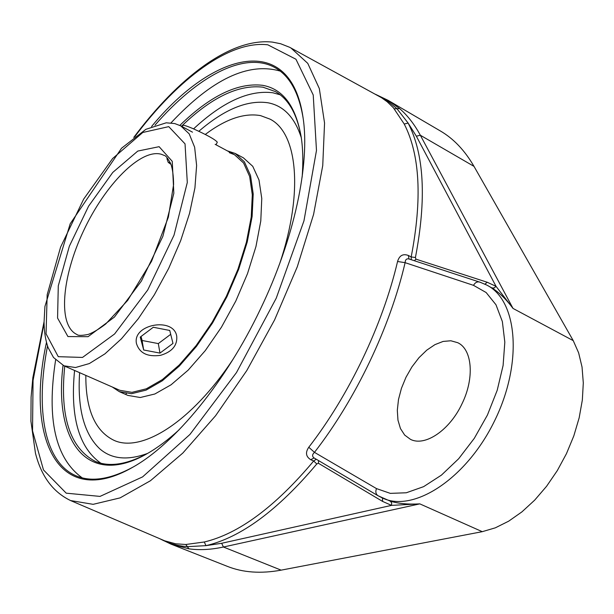 <?xml version="1.0" encoding="UTF-8"?>
<svg xmlns="http://www.w3.org/2000/svg" width="614" height="614" viewBox="0 0 614 614"><rect width="100%" height="100%" fill="white"/><g stroke="black" fill="none" stroke-linecap="round" stroke-linejoin="round"><path stroke-width="0.92" d="M268.088 102.791C247.488 99.76 224.409 109.246 198.859 131.266C224.409 109.246 247.488 99.76 268.088 102.791L268.088 102.791M79.62 372.675C77.28 408.525 84.041 433.952 99.898 448.949C111.825 459.211 127.735 460.692 147.629 453.393C127.735 460.692 111.825 459.211 99.898 448.949C84.041 433.952 77.28 408.525 79.62 372.675M268.341 102.845C283.783 105.9 294.766 117.504 301.29 137.666C294.766 117.504 283.783 105.892 268.341 102.845L268.333 102.845M192.497 132.171L180.746 125.862L189.212 133.875L194.638 147.222L196.618 165.481L194.93 187.892L189.534 213.411L180.646 240.726L168.681 268.379L154.298 294.858L138.288 318.712L121.534 338.698L104.933 353.856L89.345 363.557L75.491 367.525L63.963 365.806L119.799 390.297L131.941 392.354L146.324 388.808L162.342 379.606L179.227 365.008L196.119 345.605L212.106 322.35L226.313 296.432L237.94 269.262L246.383 242.323L251.226 217.064L252.3 194.768L249.66 176.487L243.574 162.979L234.471 154.69L229.298 152.656M112.316 387.02L119.269 391.632L131.534 393.704L146.078 390.12L162.265 380.818L179.334 366.059L196.411 346.457L212.574 322.941L226.934 296.731L238.7 269.262L247.227 242.031L252.124 216.496L253.206 193.963L250.535 175.481L244.387 161.827L235.193 153.454L227.264 150.829M279.846 263.199C303.761 191.798 297.391 132.87 270.083 119.154L260.551 115.616C244.218 112.738 225.798 119.016 205.283 134.443M85.83 375.4C85.661 409.338 94.986 430.951 113.805 440.253C141.443 453.278 191.752 421.933 233.19 359.06M119.269 391.632L127.865 395.401L140.222 397.519L154.843 393.996L171.091 384.778L188.206 370.104L205.299 350.586L221.462 327.162L235.799 301.044L247.503 273.652L255.969 246.483L260.781 220.986L261.771 198.468L259.001 179.986L252.753 166.31L243.459 157.89L235.193 153.454M171.045 164.429L168.236 162.38L170.347 162.702M167.845 158.519L166.908 158.619L168.236 162.38M216.044 144.804L217.302 142.187C215.169 139.493 206.926 134.911 192.558 128.426C186.587 125.916 183.325 124.918 182.795 125.425L182.204 126.645M160.561 355.322C147.552 357.125 139.516 353.196 136.454 343.518C132.256 324.054 174.1 316.709 176.755 336.418C177.362 345.613 171.966 351.914 160.561 355.322M140.23 337.094L153.3 327.254L169.74 330.462L172.987 343.403L159.985 353.096L143.676 349.995L140.23 337.094M141.043 336.487L142.103 340.486L158.312 343.594L170.715 334.315M143.676 349.995L142.103 340.486M159.985 353.096L158.312 343.594M302.142 177.139C303.278 162.296 302.978 149.01 301.236 137.29C295.894 106.161 282.977 88.83 262.493 85.3C237.733 82.476 210.188 95.838 179.841 125.402M63.042 365.376C53.725 440.56 86.49 488.529 147.299 453.585C157.598 447.721 168.236 439.762 179.219 429.7M181.491 126.269C211.431 97.342 238.6 84.318 262.992 87.188L275.371 91.578C288.749 99.115 297.414 114.618 301.359 138.104M148.012 453.178C127.098 464.56 109.553 467.308 95.362 461.429C69.873 448.059 59.665 416.3 64.746 366.144M280.184 71.094C248.302 61.922 211.899 79.191 170.976 122.915M55.621 359.934C46.457 419.116 55.321 458.42 82.215 477.853M280.153 94.786L272.892 92.775C249.115 89.774 222.675 101.801 193.579 128.863M74.578 370.457C70.057 416.699 78.815 447.621 100.842 463.209M133.491 466.832C110.858 479.219 91.923 482.297 76.681 476.057C44.093 462.895 35.198 409.308 47.531 345.951M154.981 125.179C197.232 76.382 244.894 50.317 275.364 67.847C289.678 75.99 298.934 92.791 303.147 118.249M46.472 342.428C25.397 438.473 57.962 510.242 132.762 467.246C174.645 443.891 225.745 382.154 260.405 309.164C294.482 238.531 310.224 163.447 303.024 117.42C290.714 32.02 214.14 50.678 151.558 126.522M375.63 94.387L388.071 100.32L399.607 108.578L396.951 108.709L387.119 100.573L376.044 94.617M160.523 539.061C168.72 543.467 177.669 545.999 187.385 546.66L188.943 548.839L170.899 544.081L227.349 566.361C242.929 572.593 260.85 573.852 281.128 570.145L482.266 531.678L495.337 527.825L508.676 521.179L521.915 511.884L534.679 500.141L546.598 486.257L557.297 470.608L566.461 453.654L573.821 435.886L579.163 417.819L582.341 399.998L583.3 382.921L582.041 367.072L578.641 352.858L573.246 340.647L474 166.371C464.775 150.43 453.531 138.611 440.261 130.905L388.071 100.32L375.446 94.287M394.28 108.801L396.951 108.709L408.126 123.076L404.227 124.036L393.328 107.696L387.165 101.747L381.501 97.695L289.654 47.293L280.598 43.732L272.355 42.097C230.196 37.584 177.983 78.216 133.775 137.398M414.381 260.735L415.947 259.146L415.425 257.496C426.623 198.89 424.19 154.083 408.126 123.076L416.346 136.193L496.028 286.324L513.012 308.428L420.344 135.249C414.465 124.35 407.55 115.463 399.607 108.578M409.024 258.985L408.341 255.455L411.18 256.959L411.288 259.722M484.968 284.152L487.209 282.248L496.028 286.324L494.124 287.997L491.906 287.92C499.121 292.394 506.159 299.225 513.012 308.428L573.246 340.647M160.001 538.839L170.899 544.081L160.177 538.908M281.128 570.145L223.435 547.013L419.815 503.871C408.233 504.547 398.363 503.634 390.197 501.116L391.64 502.828L391.532 505.376L221.654 543.283L205.974 545.654L187.385 546.66L185.789 544.495L175.658 543.797L164.69 540.819L70.602 500.564L93.144 504.332L120.091 497.885L150.453 480.731L182.849 453.032L215.591 415.732L246.797 370.541L274.581 319.925L297.276 266.829L313.585 214.386L322.741 165.603L324.553 123.023L319.318 88.546L307.767 63.357L290.898 47.946M482.266 531.678L419.815 503.871L391.532 505.376L382.629 501.431L382.422 498.008M316.248 459.218L313.677 461.007C275.218 506.819 238.754 533.812 204.278 541.993L205.974 545.654C240.888 537.496 277.82 510.265 316.778 463.961L313.677 461.007L310.738 459.694L314.107 457.952M316.778 463.961L318.42 463.278L318.497 460.554M204.278 541.993L185.789 544.495M480.386 282.34L408.778 258.908C406.499 258.479 405.278 259.73 405.11 262.677L473.509 285.349L486.142 292.525L495.974 304.751L502.359 321.552L504.823 342.167L503.096 365.514L497.202 390.297L487.416 415.064L474.3 438.335L458.658 458.75L441.42 475.136L423.629 486.649L406.291 492.773L390.32 493.372L376.505 488.606L314.468 452.357L308.781 447.253C305.219 452.487 305.864 456.632 310.738 459.694M408.341 255.455C402.968 253.49 399.376 255.501 397.565 261.495C382.714 324.829 349.105 395.201 308.781 447.253M397.565 261.495L405.11 262.677C390.059 327.362 355.713 399.277 314.468 452.357C312.181 454.475 312.004 456.317 313.954 457.867L378.024 495.736C375.791 494.086 375.284 491.714 376.505 488.606M462.081 403.621C449.778 430.237 424.919 446.908 410.451 439.332L404.68 435.08L400.458 428.564L397.964 420.16L397.312 410.305L398.494 399.514L401.433 388.324L405.984 377.272L411.925 366.903L418.955 357.716L426.761 350.157L434.95 344.631L443.124 341.43L450.868 340.77L457.768 342.712C472.25 349.358 474.683 377.94 462.081 403.621M161.321 154.267L164.145 155.403C165.719 155.503 168.006 158.473 171.007 164.322C172.641 169.395 173.509 176.141 173.593 184.545L168.366 217.149L151.581 261.242L127.689 300.376L105.723 323.977C98.954 329.158 93.09 332.65 88.132 334.446C81.792 335.666 78.07 335.689 76.965 334.515C57.593 325.681 61.715 277.029 83.473 231.002C104.956 184.86 140.706 148.312 161.321 154.267M168.75 126.637L185.037 143.868L187.301 182.496L174.015 235.177L147.713 290L114.603 333.97L82.514 357.432L58.269 356.68L46.058 333.801L47.171 294.728L60.579 247.135L83.657 199.128L112.623 158.535L142.786 132.478L168.75 126.637M159.118 146.685L137.805 151.059L112.776 172.419L88.608 206.15L69.351 246.214L58.284 285.832L57.57 318.067L67.931 336.564L88.071 336.679L114.411 317.085L141.404 281.051L162.856 236.359L173.839 193.272L172.25 161.336L159.118 146.685M134.896 136.538C178.091 78.884 229.575 40.194 267.827 44.814L295.948 59.236L313.224 94.97L316.479 150.461L303.961 220.856L276.246 298.174L236.49 372.552L189.918 434.474L142.594 476.894L100.013 496.404L66.22 493.172L43.479 469.933L32.534 430.836L33.064 380.427L44.078 323.133M474 166.371L420.344 135.249L416.346 136.193M404.227 124.036C419.999 154.736 422.317 199.043 411.18 256.959L415.425 257.496M487.209 282.248L415.947 259.146M390.197 501.116L378.024 495.736L382.568 498.069C413.683 512.882 466.433 478.774 494.554 420.889C523.044 363.181 517.648 300.568 486.833 285.103L491.906 287.92M188.943 548.839C199.527 550.305 211.016 549.699 223.435 547.013L221.654 543.283M318.42 463.278L382.629 501.431M486.833 285.103L479.718 282.056C477.132 281.473 475.059 282.57 473.509 285.349M234.471 154.69L215.138 144.321M63.963 365.806L53.51 357.494L48.184 347.785C45.528 340.402 44.154 331.813 44.062 321.997L44.922 306.493L70.196 223.788L121.541 148.227L145.856 129.331L166.217 122.808L174.729 123.56L180.746 125.862M126.53 393.252L125.693 394.318M271.211 119.784L270.083 119.154M114.995 440.752L113.805 440.253M70.602 500.564C52.996 492.098 41.276 476.28 35.443 453.117L30.923 421.204L31.091 397.204L32.849 377.679L44.062 321.721"/></g></svg>
